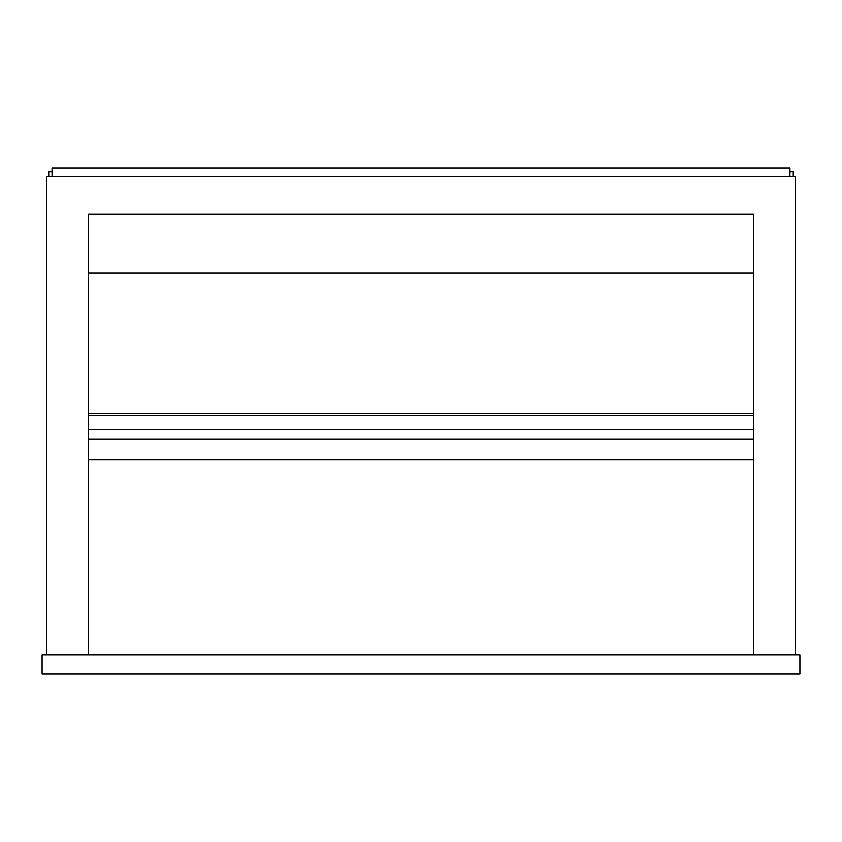 <?xml version="1.0" encoding="UTF-8"?>
<svg xmlns="http://www.w3.org/2000/svg" width="842" height="842" viewBox="0 0 842 842"><rect width="100%" height="100%" fill="white"/><g stroke="black" fill="none" stroke-linecap="round" stroke-linejoin="round"><path stroke-width="1.26" d="M42.1 654.971L42.1 673.916L799.9 673.916L799.9 654.971L42.1 654.971M88.515 654.971L88.515 214.026L753.485 214.026L753.485 654.971M46.836 654.971L46.836 176.609L795.164 176.609L795.164 654.971M753.485 459.837L88.515 459.837M753.485 429.525L88.515 429.525M753.485 438.998L88.515 438.998M48.731 176.609L48.731 171.873L52.046 171.873M793.269 176.609L793.269 171.873L789.954 171.873M789.954 176.609L789.954 168.084L52.046 168.084L52.046 176.609M88.515 273.166L753.485 273.166M753.485 415.317L88.515 415.317M753.485 413.422L88.515 413.422"/></g></svg>
